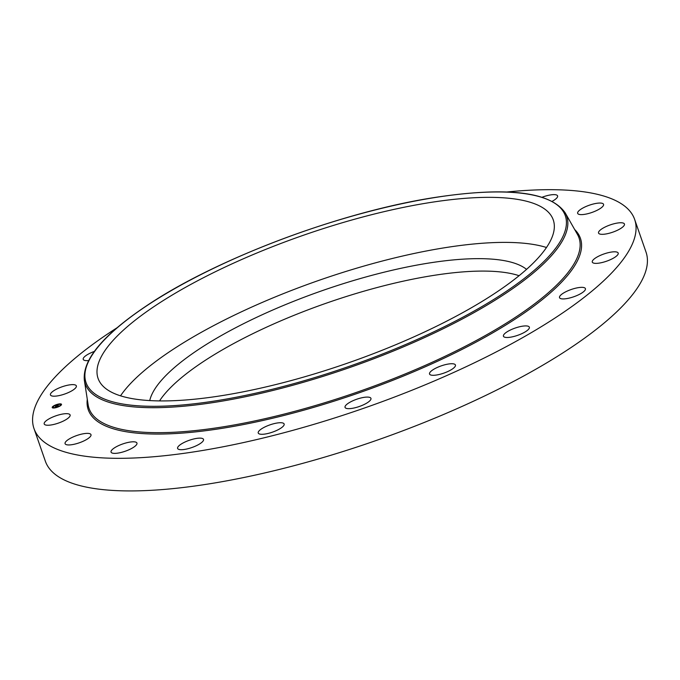 <?xml version="1.0" encoding="UTF-8"?>
<svg xmlns="http://www.w3.org/2000/svg" width="680" height="680" viewBox="0 0 680 680"><rect width="100%" height="100%" fill="white"/><g stroke="black" fill="none" stroke-linecap="round" stroke-linejoin="round"><path stroke-width="1.02" d="M120.53 395.82A240.992 67.634 160.8 0 1 493.663 242.607A240.992 67.634 160.8 0 1 546.482 247.495M149.744 400.579A202.495 56.831 160.8 0 1 198.033 349.817A202.495 56.831 160.8 0 1 385.075 271.957A202.495 56.831 160.8 0 1 526.541 269.365M159.536 400.911A202.495 56.831 160.8 0 1 202.368 362.253A202.495 56.831 160.8 0 1 519.078 275.706M506.804 192.006A318.01 89.258 160.8 0 1 634.644 219.419L646 252.025A318.01 89.258 160.8 0 1 570.75 347.743A318.01 89.258 160.8 0 1 251.974 475.796A318.01 89.258 160.8 0 1 45.356 461.193L34 428.578A318.01 89.258 160.8 0 1 109.251 332.868A318.01 89.258 160.8 0 1 117.164 327.692M634.644 219.419A318.01 89.258 160.8 0 1 559.394 315.129A318.01 89.258 160.8 0 1 240.618 443.19A318.01 89.258 160.8 0 1 34 428.578M477.981 197.566A240.992 67.634 160.8 0 1 553.256 219.886A240.992 67.634 160.8 0 1 429.156 329.817A240.992 67.634 160.8 0 1 173.349 400.707A240.992 67.634 160.8 0 1 98.073 378.394A240.992 67.634 160.8 0 1 222.173 268.455A240.992 67.634 160.8 0 1 477.981 197.566M352.75 408.255A13.71 3.851 160.8 0 1 345.049 407.388A13.71 3.851 160.8 0 1 363.239 397.494A13.71 3.851 160.8 0 1 370.949 398.37A13.71 3.851 160.8 0 1 352.75 408.255M441.184 373.966A13.71 3.851 160.8 0 1 429.539 374.025A13.71 3.851 160.8 0 1 443.793 365.067A13.71 3.851 160.8 0 1 455.438 365.007A13.71 3.851 160.8 0 1 441.184 373.966M519.146 334.789A13.71 3.851 160.8 0 1 503.438 336.217A13.71 3.851 160.8 0 1 513.638 328.618A13.71 3.851 160.8 0 1 529.346 327.19A13.71 3.851 160.8 0 1 519.146 334.789M579.029 294.559A13.71 3.851 160.8 0 1 559.521 297.644A13.71 3.851 160.8 0 1 565.921 291.712A13.71 3.851 160.8 0 1 585.42 288.626A13.71 3.851 160.8 0 1 579.029 294.559M614.95 257.21A13.71 3.851 160.8 0 1 601.205 262.726A13.71 3.851 160.8 0 1 592.288 262.098A13.71 3.851 160.8 0 1 595.535 257.975A13.71 3.851 160.8 0 1 609.28 252.45A13.71 3.851 160.8 0 1 618.196 253.079A13.71 3.851 160.8 0 1 614.95 257.21M623.399 226.389A13.71 3.851 160.8 0 1 609.433 233.198A13.71 3.851 160.8 0 1 598.544 233.053A13.71 3.851 160.8 0 1 599.582 230.69A13.71 3.851 160.8 0 1 613.547 223.881A13.71 3.851 160.8 0 1 624.444 224.034A13.71 3.851 160.8 0 1 623.399 226.389M603.56 205.131A13.71 3.851 160.8 0 1 590.588 212.899A13.71 3.851 160.8 0 1 577.66 213.35A13.71 3.851 160.8 0 1 577.66 212.551A13.71 3.851 160.8 0 1 590.631 204.773A13.71 3.851 160.8 0 1 603.56 204.331A13.71 3.851 160.8 0 1 603.56 205.131M542.164 197.217A13.71 3.851 160.8 0 1 557.362 195.508A13.71 3.851 160.8 0 1 557.591 195.899A13.71 3.851 160.8 0 1 552.245 201.28M88.578 360.57A13.71 3.851 160.8 0 1 83.224 359.372A13.71 3.851 160.8 0 1 89.615 353.438A13.71 3.851 160.8 0 1 94.316 351.441M53.694 390.787A13.71 3.851 160.8 0 1 67.447 385.271A13.71 3.851 160.8 0 1 76.355 385.9A13.71 3.851 160.8 0 1 73.109 390.023A13.71 3.851 160.8 0 1 59.364 395.548A13.71 3.851 160.8 0 1 50.447 394.918A13.71 3.851 160.8 0 1 53.694 390.787M45.245 421.608A13.71 3.851 160.8 0 1 59.211 414.8A13.71 3.851 160.8 0 1 70.108 414.945A13.71 3.851 160.8 0 1 69.062 417.308A13.71 3.851 160.8 0 1 55.097 424.116A13.71 3.851 160.8 0 1 44.2 423.963A13.71 3.851 160.8 0 1 45.245 421.608M65.084 442.867A13.71 3.851 160.8 0 1 78.055 435.098A13.71 3.851 160.8 0 1 90.984 434.648A13.71 3.851 160.8 0 1 90.984 435.455A13.71 3.851 160.8 0 1 78.013 443.224A13.71 3.851 160.8 0 1 65.084 443.666A13.71 3.851 160.8 0 1 65.084 442.867M111.282 452.489A13.71 3.851 160.8 0 1 111.052 452.098A13.71 3.851 160.8 0 1 121.992 444.219A13.71 3.851 160.8 0 1 136.722 442.688A13.71 3.851 160.8 0 1 136.952 443.079A13.71 3.851 160.8 0 1 126.021 450.95A13.71 3.851 160.8 0 1 111.282 452.489M179.316 449.531A13.71 3.851 160.8 0 1 177.607 448.426A13.71 3.851 160.8 0 1 186.558 441.329A13.71 3.851 160.8 0 1 201.807 438.302A13.71 3.851 160.8 0 1 203.516 439.408A13.71 3.851 160.8 0 1 194.565 446.505A13.71 3.851 160.8 0 1 179.316 449.531M279.854 422.73A13.71 3.851 160.8 0 1 284.138 424.005A13.71 3.851 160.8 0 1 277.075 430.262A13.71 3.851 160.8 0 1 262.523 434.291A13.71 3.851 160.8 0 1 258.238 433.024A13.71 3.851 160.8 0 1 265.302 426.768A13.71 3.851 160.8 0 1 279.854 422.73M56.525 407.499A4.921 1.377 160.8 0 1 52.215 407.558A4.921 1.377 160.8 0 1 57.197 404.379A4.921 1.377 160.8 0 1 61.506 404.32A4.921 1.377 160.8 0 1 56.525 407.499M56.602 407.167A3.876 1.088 160.8 0 1 53.202 407.218A3.876 1.088 160.8 0 1 57.128 404.71A3.876 1.088 160.8 0 1 60.52 404.668A3.876 1.088 160.8 0 1 56.602 407.167M58.208 405.535L55.7 406.036L58.412 404.719L58.14 405.297M57.859 405.51L55.514 406.164L57.859 405.51M57.987 406.019L55.59 406.674L58.242 405.594L58.106 406.164M56.397 406.649L57.307 406.368L56.397 406.649M56.712 406.308L55.378 406.819L56.746 406.402M58.131 404.846L58.191 405.39M61.532 404.464A4.921 1.377 -19.2 0 0 60.35 404.132M59.78 404.32L59.738 404.183A4.921 1.377 -19.2 0 0 57.494 404.591L57.443 404.447M56.882 404.642L56.924 404.778A4.921 1.377 -19.2 0 0 54.434 405.79M53.907 406.079A4.921 1.377 -19.2 0 0 52.53 407.15M54.035 407.839A3.876 1.088 -19.2 0 0 56.321 407.541M56.891 407.379A3.876 1.088 -19.2 0 0 59.364 406.308M59.916 406.07L59.874 405.96A3.876 1.088 -19.2 0 0 60.614 404.94A3.876 1.088 -19.2 0 0 60.537 404.812M565.173 212.823L577.422 234.362A259.403 72.803 160.8 0 1 517.599 315.877A259.403 72.803 160.8 0 1 251.566 421.6A259.403 72.803 160.8 0 1 88.128 404.753L84.346 380.264C82.407 359.796 102.892 335.138 145.8 306.298C216.078 258.587 342.72 211.148 437.172 197.115C507.866 186.635 550.537 191.87 565.173 212.823A254.915 71.544 160.8 0 1 506.387 292.927A254.915 71.544 160.8 0 1 244.962 396.822A254.915 71.544 160.8 0 1 84.346 380.264M574.685 229.542A260.576 73.134 160.8 0 1 518.746 316.736A260.576 73.134 160.8 0 1 241.375 424.957A260.576 73.134 160.8 0 1 87.286 399.279M505.248 292.06A253.742 71.213 160.8 0 1 165.291 406.079A253.742 71.213 160.8 0 1 146.081 306.212A253.742 71.213 160.8 0 1 486.038 192.194A253.742 71.213 160.8 0 1 505.248 292.06"/></g></svg>
